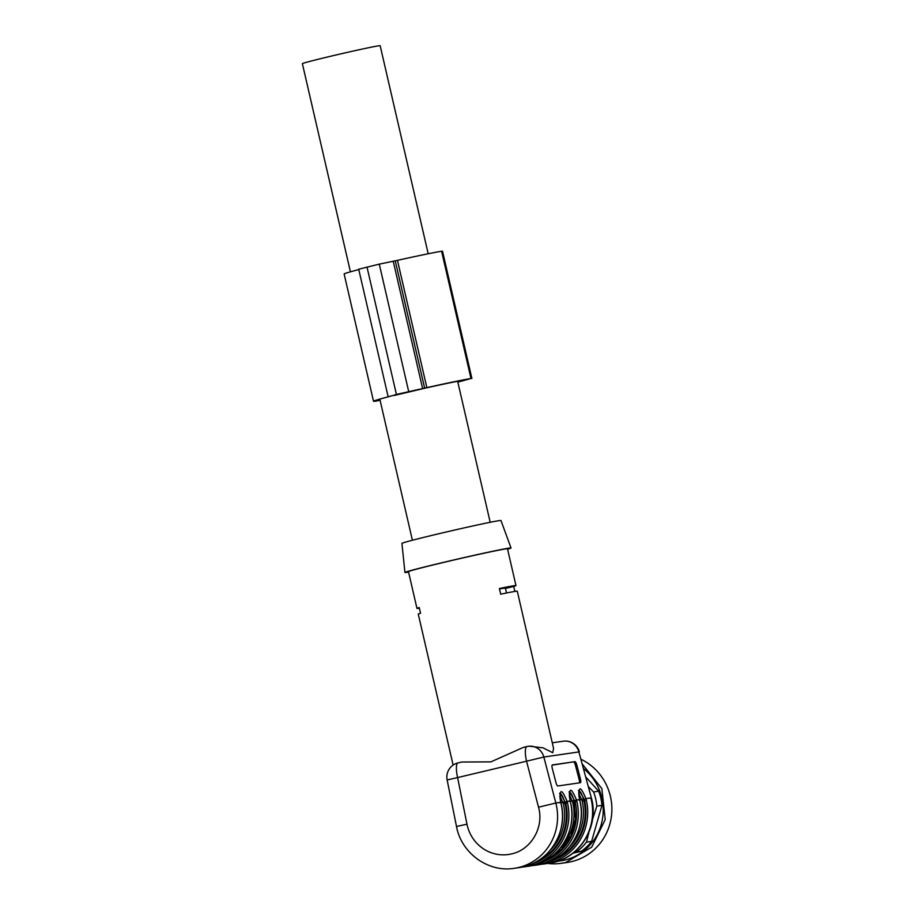 <?xml version="1.0" encoding="UTF-8"?>
<svg xmlns="http://www.w3.org/2000/svg" width="914" height="914" viewBox="0 0 914 914"><rect width="100%" height="100%" fill="white"/><g stroke="black" fill="none" stroke-linecap="round" stroke-linejoin="round"><path stroke-width="1.37" d="M579.122 790.37L584.252 799.224L585.931 798.63L586.32 800.116A52.624 50.784 -98.3 0 1 548.731 863.102A52.624 50.784 -98.3 0 1 544.47 863.924A52.624 50.784 -98.3 0 1 541.259 864.278L549.371 863.204A52.624 50.784 -98.3 0 0 553.633 862.393A52.624 50.784 -98.3 0 0 590.855 797.922L585.931 798.63C580.264 785.32 578.151 785.629 579.579 799.556L576.517 800.001L576.905 801.487A52.624 50.784 -98.3 0 1 539.317 864.473A52.624 50.784 -98.3 0 1 535.056 865.284A52.624 50.784 -98.3 0 1 531.834 865.649L538.072 864.85A52.624 50.784 -98.3 0 0 542.333 864.038A52.624 50.784 -98.3 0 0 579.922 801.052L579.579 799.556L578.642 800.036M570.507 802.412L570.165 800.927L567.103 801.372L567.491 802.858A52.624 50.784 -98.3 0 1 529.903 865.844A52.624 50.784 -98.3 0 1 525.641 866.655A52.624 50.784 -98.3 0 1 522.42 867.02L528.646 866.221A52.624 50.784 -98.3 0 0 532.919 865.409A52.624 50.784 -98.3 0 0 570.507 802.412L570.222 800.972C569.273 796.871 569.125 793.752 569.776 791.627L569.513 791.753M561.093 803.783L560.75 802.298L555.826 803.018A52.624 50.784 -98.3 0 1 518.604 867.489A52.624 50.784 -98.3 0 1 514.342 868.3L519.232 867.592A52.624 50.784 -98.3 0 0 523.505 866.769A52.624 50.784 -98.3 0 0 561.093 803.783L560.808 802.343C559.859 798.23 559.711 795.123 560.351 792.986L560.099 793.124M505.465 588.41L513.702 586.457A50.807 1.143 167 0 0 515.976 585.566L507.487 548.8A50.807 1.143 167 0 0 444.798 562.144A50.807 1.143 167 0 0 408.478 571.661L416.967 608.427A50.807 1.143 167 0 0 419.4 608.221M549.371 863.204L553.724 862.382C581.201 856.612 599.298 825.296 591.369 797.899L578.87 751.936L543.841 757.032A14.521 14.007 -98.3 0 0 527.047 746.532A14.521 3.793 76.7 0 0 526.955 746.544L523.288 747.424L490.932 761.865L461.673 762.036L458.005 762.904A14.521 3.793 -103.3 0 1 458.085 762.893L461.399 762.105M416.967 608.427A50.807 1.143 167 0 1 419.24 607.547L420.543 613.203A50.807 1.143 167 0 0 418.269 614.082L453.127 765.075M557.837 785.994L580.436 782.704A3.633 0.948 -105.1 0 1 580.436 782.704A3.633 0.948 -105.1 0 0 580.47 779.059L576.803 765.018A3.633 0.948 -105.1 0 0 574.952 761.648L552.353 764.927A3.633 0.948 -105.1 0 0 552.319 764.938A3.633 0.948 -105.1 0 0 552.33 768.583L555.986 782.624A3.633 0.948 -105.1 0 0 557.837 785.994M584.252 799.224L584.583 800.493L586.32 800.116M569.708 791.741L575.169 801.864L576.905 801.487M560.293 793.101L565.755 803.235L567.491 802.858M553.576 748.395L552.742 752.725L543.076 747.846L529.115 746.178M513.702 586.457L514.856 591.427M553.598 748.543L517.29 591.232A50.807 1.143 167 0 0 500.701 594.191L499.387 588.536A50.807 1.143 167 0 1 515.976 585.566M507.59 549.234A54.44 1.222 167 0 0 511.029 547.989A54.44 1.222 167 0 0 443.861 562.281A54.44 1.222 167 0 0 404.936 572.472A54.44 1.222 167 0 0 408.581 572.084M552.113 765.132L574.952 761.648M579.327 782.864A3.633 0.948 74.9 0 0 579.11 779.425L575.454 765.384A3.633 0.948 74.9 0 0 573.592 762.013M578.391 790.519C579.99 790.679 581.681 793.512 583.463 799.019L583.897 800.653A50.441 48.682 81.7 0 1 557.506 857.618M568.976 791.89C570.576 792.05 572.267 794.883 574.049 800.39L575.557 819.07L571.079 835.442L561.55 849.277L548.08 858.977M559.562 793.261C561.15 793.409 562.853 796.243 564.635 801.761L565.069 803.395A50.441 48.682 81.7 0 1 538.666 860.348M499.478 588.902L505.373 588.022L506.516 592.992M511.029 547.989L500.963 520.523A50.807 1.143 167 0 0 438.274 533.867A50.807 1.143 167 0 0 401.943 543.373L404.936 572.472M552.193 860.554A51.173 49.379 81.7 0 0 584.583 800.493L582.161 801.041L578.768 793.169M559.608 848.878A48.99 47.277 -98.3 0 0 572.747 802.401L569.353 794.54M533.365 863.296A51.173 49.379 81.7 0 0 565.755 803.235L563.332 803.772L559.939 795.911M428.198 253.761L380.167 45.7A39.919 0.891 167 0 0 378.647 45.803A39.919 0.891 167 0 0 330.514 56.28A39.919 0.891 167 0 0 302.374 63.66L350.428 271.824M583.772 768.777A51.927 50.11 81.7 0 1 602.12 820.909A51.927 50.11 81.7 0 1 564.772 860.074A51.927 50.11 81.7 0 1 557.928 861.182M588.867 832.448L586.491 842.114L591.598 841.371A50.807 49.036 81.7 0 1 581.418 851.242L572.77 853.299M588.456 786.703L593.586 791.958L598.693 791.216L585.977 777.186M598.693 791.216A50.807 49.036 81.7 0 1 601.96 805.36L591.598 841.371M582.664 764.504L601.846 788.622L605.228 819.55L591.712 847.164L565.72 862.462A54.44 52.532 81.7 0 1 561.299 863.307L567.137 862.462A54.44 52.532 -98.3 0 0 571.558 861.616A54.44 52.532 -98.3 0 0 611.626 814.488A54.44 52.532 -98.3 0 0 581.338 759.431M561.299 863.307A54.44 52.532 81.7 0 1 547.737 863.444M593.586 791.958A50.807 49.036 81.7 0 1 596.853 806.102L601.96 805.36M596.853 806.102L592.523 819.447M586.491 842.114A50.807 49.036 81.7 0 1 576.311 851.985L581.418 851.242M576.311 851.985L573.649 852.602M389.81 396.276L426.849 387.627A72.583 1.622 167 0 1 470.984 378.522L457.845 382.155M471.887 378.453L442.502 251.19L441.599 251.259A72.583 1.622 167 0 0 397.464 260.353L379.276 264.135L408.661 391.409M394.197 395.488L424.976 388.187A66.779 1.497 167 0 1 465.58 379.813L457.811 382.029M379.916 399.532A66.779 1.497 167 0 0 379.173 399.944A66.779 1.497 167 0 0 380.018 399.989M394.962 395.088L420.017 389.136L394.894 394.791M389.844 396.402A72.583 1.622 167 0 0 373.518 401.246A72.583 1.622 167 0 0 375.563 401.166L380.098 400.321M358.779 269.573A72.583 1.622 167 0 0 344.132 273.983L373.518 401.246M379.276 264.135L358.699 269.219L388.084 396.493M466.974 824.177A38.102 36.777 81.7 0 0 511.577 853.893C531.205 849.803 544.287 827.147 538.529 807.199L526.544 761.213L457.594 777.574A14.521 3.793 -103.3 0 1 458.005 762.904A14.521 14.521 0 0 0 447.129 779.893L456.509 826.496L466.974 824.177L457.594 777.574L447.632 779.859M529.434 746.132L528.223 746.304A14.521 14.521 0 0 0 526.955 746.544A14.521 3.793 76.7 0 0 526.544 761.213L543.841 757.032L555.826 803.018L538.529 807.199M559.802 802.778L560.75 802.298C559.311 788.371 561.436 788.062 567.103 801.372L565.412 801.966M569.228 801.407L570.165 800.927C568.737 787 570.85 786.691 576.517 800.001L574.837 800.595M538.072 864.85L542.345 864.038C568.942 858.463 586.971 828.267 579.967 801.041L579.922 801.052M542.779 861.925A51.173 49.379 -98.3 0 0 575.169 801.864L572.747 802.401M523.745 747.309L526.875 746.567M591.369 797.899L578.87 751.936A14.521 14.007 -98.3 0 0 563.253 741.208L552.284 742.808M575.454 765.384L576.803 765.018M579.11 779.425L580.47 779.059M582.161 801.041A48.99 47.277 81.7 0 1 569.022 847.506M563.332 803.772A48.99 47.277 81.7 0 1 550.194 850.249M579.727 799.956L583.463 799.019M570.302 801.327L574.049 800.39M560.888 802.698L564.635 801.761M395.236 260.81L424.622 388.084M393.203 261.107L422.576 388.381M397.464 260.353L426.849 387.627M441.599 251.259L470.984 378.522M367.005 267.048L396.39 394.322M570.553 802.412C577.557 829.638 559.528 859.834 532.919 865.398L528.646 866.221M456.509 826.496C461.204 853.013 488.202 872.733 514.342 868.3M561.139 803.783C568.142 830.997 550.114 861.205 523.505 866.769L519.232 867.592M579.967 801.041L579.647 799.601C578.688 795.5 578.539 792.381 579.19 790.256L578.928 790.381M579.385 751.914A14.521 14.521 0 0 0 563.253 741.208M457.628 381.252L490.19 522.282M379.813 399.098L412.397 540.243"/></g></svg>

